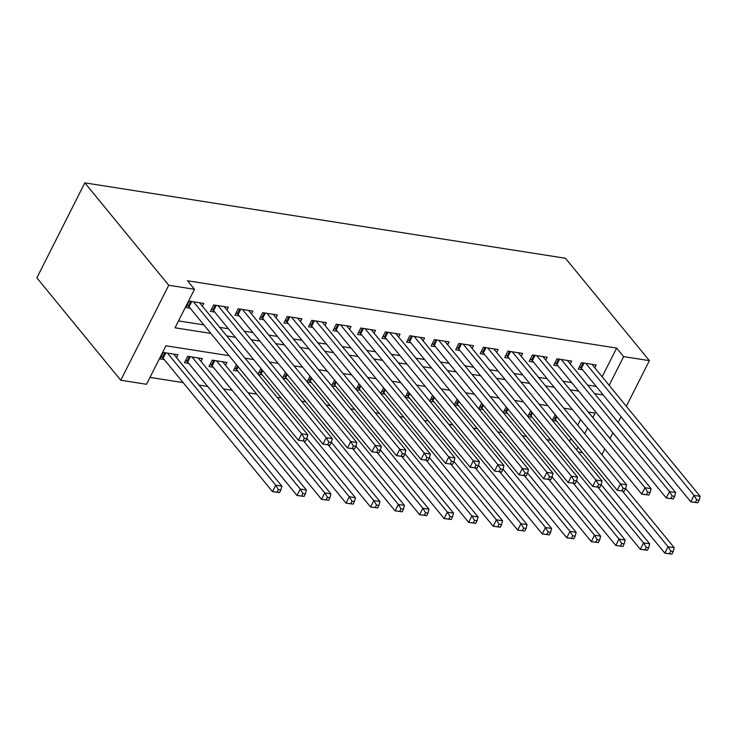 <?xml version="1.0" encoding="UTF-8"?>
<svg xmlns="http://www.w3.org/2000/svg" width="737" height="737" viewBox="0 0 737 737"><rect width="100%" height="100%" fill="white"/><g stroke="black" fill="none" stroke-linecap="round" stroke-linejoin="round"><path stroke-width="1.11" d="M229.087 355.676L165.954 345.773L146.506 384.281L120.757 380.246L36.85 277.867L84.838 182.868L565.472 258.263L649.38 360.651L623.631 356.607L616.639 348.076L187.493 280.76L194.485 289.291L175.037 327.799L210.846 333.419M582.488 452.675L578.333 452.021M149.989 377.399L183.135 382.595M199.018 385.092L207.659 386.446M223.541 388.933L232.173 390.288M248.065 392.784L256.697 394.138M277.075 397.326L281.221 397.98M301.59 401.177L305.744 401.831M326.113 405.028L330.268 405.672M350.637 408.869L354.792 409.523M375.161 412.72L379.315 413.365M399.684 416.562L403.839 417.216M424.208 420.412L428.354 421.057M448.732 424.254L452.877 424.908M473.255 428.105L477.401 428.759M497.77 431.946L501.925 432.601M522.293 435.797L526.448 436.451M546.817 439.639L550.972 440.293M202.417 306.233L203.845 303.414L189.133 301.101L185.89 307.522L190.183 308.195M226.941 310.084L228.369 307.255L213.647 304.952L210.413 311.373L214.697 312.046M251.464 313.925L252.883 311.106L238.171 308.794L234.928 315.215L239.221 315.887M275.988 317.776L277.407 314.957L262.694 312.645L259.452 319.066L263.745 319.738M300.503 321.627L301.93 318.799L287.218 316.495L283.975 322.907L288.268 323.58M325.026 325.468L326.454 322.649L311.742 320.337L308.499 326.758L312.792 327.431M349.55 329.319L350.978 326.491L336.265 324.188L333.023 330.6L337.316 331.272M374.074 333.161L375.502 330.342L360.789 328.029L357.546 334.451L361.839 335.123M398.597 337.012L400.025 334.183L385.313 331.88L382.07 338.292L386.363 338.974M423.121 340.853L424.549 338.034L409.836 335.722L406.594 342.143L410.877 342.816M447.645 344.704L449.073 341.876L434.351 339.573L431.108 345.994L435.401 346.666M472.168 348.546L473.587 345.727L458.875 343.414L455.632 349.835L459.925 350.508M496.683 352.397L498.111 349.568L483.398 347.265L480.156 353.686L484.449 354.359M521.206 356.238L522.634 353.419L507.922 351.107L504.679 357.528L508.972 358.2M545.73 360.089L547.158 357.27L532.446 354.958L529.203 361.379L533.496 362.051M570.254 363.94L571.682 361.112L556.969 358.808L553.727 365.22L558.02 365.893M552.446 420.44L556.601 421.085M527.932 416.589L532.077 417.243M503.408 412.748L507.553 413.393M478.884 408.897L483.03 409.551M454.361 405.055L458.515 405.7M429.837 401.204L433.992 401.858M405.313 397.363L409.468 398.008M380.789 393.512L384.944 394.166M356.266 389.661L360.421 390.315M331.751 385.82L335.897 386.474M307.228 381.969L311.373 382.623M282.704 378.127L286.85 378.781M258.18 374.276L262.335 374.93M236.43 364.64L233.518 370.407L237.811 371.079M225.522 365.276L226.95 362.457L212.238 360.144L208.995 366.565L213.288 367.238M200.998 361.434L202.426 358.606L187.714 356.303L184.471 362.715L188.764 363.387M569.544 441.306L570.926 438.57M577.697 425.166L580.572 419.491M555.228 414.645L552.354 420.32M530.704 410.795L527.83 416.479M506.181 406.953L503.316 412.628M481.657 403.102L478.792 408.786M457.133 399.261L454.268 404.935M432.61 395.41L429.745 401.094M408.095 391.568L405.221 397.243M383.572 387.717L380.697 393.401M359.048 383.866L356.174 389.551M334.524 380.025L331.65 385.709M310.001 376.174L307.136 381.858M285.477 372.332L282.612 378.007M260.953 368.482L258.088 374.166M176.475 357.583L177.903 354.764L163.19 352.452L159.947 358.873L164.24 359.545M178.52 320.917L203.854 324.888M219.746 327.385L228.378 328.739M244.269 331.226L252.902 332.58M268.793 335.077L277.425 336.431M293.317 338.919L301.949 340.273M317.831 342.769L326.473 344.124M342.355 346.611L350.996 347.965M366.879 350.462L375.52 351.816M391.402 354.304L400.034 355.658M415.926 358.154L424.558 359.509M440.45 362.005L449.082 363.359M464.973 365.847L473.605 367.201M489.497 369.698L498.129 371.052M514.011 373.539L522.653 374.893M538.535 377.39L547.176 378.744M563.059 381.232L571.7 382.586M587.582 385.082L596.215 386.437M602.147 376.773L616.639 348.076M594.777 367.781L596.205 364.962L581.493 362.65L578.25 369.071L582.543 369.744M194.485 289.291L168.736 285.256L84.838 182.868M168.736 285.256L120.757 380.246M592.843 417.566L595.1 413.089L588.292 412.02M572.409 409.532L563.768 408.178M547.886 405.682L539.244 404.327M523.362 401.84L514.73 400.486M498.838 397.989L490.206 396.635M474.315 394.148L465.683 392.793M449.791 390.297L441.159 388.943M425.267 386.446L416.635 385.092M400.744 382.604L392.112 381.25M376.229 378.754L367.588 377.399M351.706 374.912L343.064 373.558M327.182 371.061L318.541 369.707M302.658 367.219L294.026 365.865M278.135 363.369L269.502 362.014M253.611 359.527L244.979 358.173M576.537 449.837L577.919 447.101M584.69 433.706L587.564 428.022M601.88 454.683L604.755 448.999M610.033 438.552L612.898 432.868M618.177 422.412L621.051 416.737M626.33 406.28L649.38 360.651M609.14 385.304L623.631 356.607M226.738 335.915L235.37 337.27M251.262 339.757L259.894 341.111M275.785 343.608L284.418 344.962M300.309 347.449L308.941 348.804M324.824 351.3L333.465 352.655M349.347 355.142L357.989 356.496M373.871 358.993L382.512 360.347M398.395 362.844L407.027 364.198M422.918 366.685L431.55 368.039M447.442 370.536L456.074 371.89M471.966 374.378L480.598 375.732M496.489 378.228L505.121 379.583M521.004 382.07L529.645 383.424M545.527 385.921L554.169 387.275M570.051 389.762L578.692 391.117M594.575 393.613L603.207 394.968M697.856 502.781L699.155 500.211L696.705 499.833L695.406 502.394L697.856 502.781L690.781 501.814L694.024 495.393L585.777 363.323M696.705 499.833L694.024 495.393L700.15 496.36L591.912 364.29M695.406 502.394L690.781 501.814L581.419 368.38A3.105 1.17 26.8 0 0 580.719 367.717L579.439 366.713M699.155 500.211L700.15 496.36M671.923 554.132L673.222 551.562L670.762 551.175L669.472 553.745L671.923 554.132L664.838 553.165L668.081 546.743L674.217 547.702L625.649 488.447M553.505 418.063L554.786 419.058A3.105 1.17 -153.2 0 1 555.486 419.722L664.838 553.165L669.472 553.745M622.479 491.1L668.081 546.743L670.762 551.175M674.217 547.702L673.222 551.562M673.332 498.931L674.631 496.369L672.181 495.983L670.882 498.553L673.332 498.931L666.257 497.972L669.5 491.551L561.262 359.481M672.181 495.983L669.5 491.551L675.626 492.509L567.389 360.439M670.882 498.553L666.257 497.972L556.896 364.529A3.105 1.17 26.8 0 0 556.195 363.866L554.915 362.862M674.631 496.369L675.626 492.509M648.818 495.089L650.108 492.519L647.657 492.141L646.358 494.702L648.818 495.089L641.734 494.122L644.976 487.701L536.739 355.63M647.657 492.141L644.976 487.701L651.103 488.668L542.865 356.588M646.358 494.702L641.734 494.122L532.372 360.688A3.105 1.17 26.8 0 0 531.672 360.015L530.391 359.02M650.108 492.519L651.103 488.668M624.294 491.238L625.584 488.677L623.134 488.29L621.844 490.86L624.294 491.238L617.21 490.28L620.453 483.859L512.215 351.789M623.134 488.29L620.453 483.859L626.579 484.817L518.341 352.747M621.844 490.86L617.21 490.28L507.848 356.837A3.105 1.17 26.8 0 0 507.157 356.174L505.868 355.17M625.584 488.677L626.579 484.817M599.771 487.397L601.07 484.826L598.61 484.439L597.32 487.01L599.771 487.397L592.686 486.429L595.929 480.008L487.691 347.938M598.61 484.439L595.929 480.008L602.055 480.975L493.818 348.896M597.32 487.01L592.686 486.429L483.334 352.995A3.105 1.17 26.8 0 0 482.634 352.323L481.344 351.328M601.07 484.826L602.055 480.975M647.399 550.281L648.698 547.711L646.248 547.333L644.949 549.894L647.399 550.281L640.315 549.314L643.558 542.902L649.693 543.86L601.125 484.596M528.982 414.212L530.262 415.217A3.105 1.17 -153.2 0 1 530.962 415.88L640.315 549.314L644.949 549.894M597.956 487.258L643.558 542.902L646.248 547.333M649.693 543.86L648.698 547.711M622.876 546.439L624.175 543.869L621.724 543.482L620.425 546.053L622.876 546.439L615.791 545.472L619.034 539.051L625.169 540.009L576.601 480.754M504.458 410.362L505.739 411.366A3.105 1.17 -153.2 0 1 506.439 412.029L615.791 545.472L620.425 546.053M573.441 483.408L619.034 539.051L621.724 543.482M625.169 540.009L624.175 543.869M598.352 542.589L599.651 540.018L597.2 539.641L595.901 542.202L598.352 542.589L591.277 541.621L594.51 535.2L600.646 536.168L552.077 476.903M479.934 406.52L481.215 407.524A3.105 1.17 -153.2 0 1 481.915 408.187L591.277 541.621L595.901 542.202M548.918 479.566L594.51 535.2L597.2 539.641M600.646 536.168L599.651 540.018M573.828 538.738L575.127 536.177L572.677 535.79L571.378 538.36L573.828 538.738L566.753 537.78L569.996 531.359L576.122 532.317L527.554 473.062M455.411 402.669L456.691 403.673A3.105 1.17 -153.2 0 1 457.391 404.337L566.753 537.78L571.378 538.36M524.394 475.715L569.996 531.359L572.677 535.79M576.122 532.317L575.127 536.177M575.247 483.546L576.546 480.985L574.095 480.598L572.796 483.168L575.247 483.546L568.163 482.578L571.405 476.166L463.168 344.087M574.095 480.598L571.405 476.166L577.541 477.125L469.303 345.054M572.796 483.168L568.163 482.578L458.81 349.145A3.105 1.17 26.8 0 0 458.11 348.481L456.829 347.477M576.546 480.985L577.541 477.125M549.314 534.896L550.603 532.326L548.153 531.948L546.854 534.509L549.314 534.896L542.229 533.929L545.472 527.508L551.598 528.475L503.03 469.211M430.887 398.828L432.168 399.822A3.105 1.17 -153.2 0 1 432.868 400.495L542.229 533.929L546.854 534.509M499.87 471.873L545.472 527.508L548.153 531.948M551.598 528.475L550.603 532.326M550.723 479.704L552.022 477.134L549.572 476.747L548.273 479.317L550.723 479.704L543.639 478.737L546.882 472.316L438.644 340.245M549.572 476.747L546.882 472.316L553.017 473.283L444.78 341.203M548.273 479.317L543.639 478.737L434.286 345.294A3.105 1.17 26.8 0 0 433.586 344.63L432.306 343.635M552.022 477.134L553.017 473.283M524.79 531.045L526.08 528.484L523.629 528.097L522.33 530.668L524.79 531.045L517.706 530.087L520.948 523.666L527.075 524.624L478.516 465.369M406.363 394.977L407.644 395.981A3.105 1.17 -153.2 0 1 408.344 396.644L517.706 530.087L522.33 530.668M475.347 468.023L520.948 523.666L523.629 528.097M527.075 524.624L526.08 528.484M526.2 475.853L527.499 473.292L525.048 472.905L523.749 475.466L526.2 475.853L519.115 474.886L522.358 468.474L414.12 336.394M525.048 472.905L522.358 468.474L528.493 469.432L420.256 337.362M523.749 475.466L519.115 474.886L409.763 341.452A3.105 1.17 26.8 0 0 409.063 340.789L407.782 339.785M527.499 473.292L528.493 469.432M500.266 527.204L501.565 524.633L499.106 524.247L497.816 526.817L500.266 527.204L493.182 526.236L496.425 519.815L502.551 520.783L453.992 461.519M381.84 391.135L383.129 392.13A3.105 1.17 -153.2 0 1 383.83 392.803L493.182 526.236L497.816 526.817M450.823 464.181L496.425 519.815L499.106 524.247M502.551 520.783L501.565 524.633M501.676 472.012L502.975 469.441L500.524 469.054L499.225 471.625L501.676 472.012L494.601 471.044L497.844 464.623L389.597 332.553M500.524 469.054L497.844 464.623L503.97 465.591L395.732 333.511M499.225 471.625L494.601 471.044L385.239 337.601A3.105 1.17 26.8 0 0 384.539 336.938L383.258 335.943M502.975 469.441L503.97 465.591M475.743 523.353L477.042 520.792L474.582 520.405L473.292 522.975L475.743 523.353L468.658 522.386L471.901 515.974L478.037 516.932L429.468 457.677M357.325 387.284L358.606 388.288A3.105 1.17 -153.2 0 1 359.306 388.952L468.658 522.386L473.292 522.975M426.299 460.33L471.901 515.974L474.582 520.405M478.037 516.932L477.042 520.792M477.152 468.161L478.451 465.591L476.001 465.213L474.702 467.774L477.152 468.161L470.077 467.194L473.32 460.782L365.082 328.702M476.001 465.213L473.32 460.782L479.446 461.74L371.208 329.669M474.702 467.774L470.077 467.194L360.715 333.76A3.105 1.17 26.8 0 0 360.015 333.096L358.735 332.092M478.451 465.591L479.446 461.74M451.219 519.511L452.518 516.941L450.067 516.554L448.769 519.124L451.219 519.511L444.135 518.544L447.377 512.123L453.513 513.09L404.945 453.826M332.802 383.443L334.082 384.438A3.105 1.17 -153.2 0 1 334.782 385.101L444.135 518.544L448.769 519.124M401.776 456.479L447.377 512.123L450.067 516.554M453.513 513.09L452.518 516.941M452.638 464.319L453.928 461.749L451.477 461.362L450.178 463.932L452.638 464.319L445.553 463.352L448.796 456.931L340.558 324.86M451.477 461.362L448.796 456.931L454.922 457.889L346.685 325.818M450.178 463.932L445.553 463.352L336.192 329.909A3.105 1.17 26.8 0 0 335.492 329.246L334.211 328.241M453.928 461.749L454.922 457.889M426.695 515.66L427.994 513.099L425.544 512.712L424.245 515.274L426.695 515.66L419.611 514.693L422.854 508.281L428.989 509.239L380.421 449.985M308.278 379.592L309.558 380.596A3.105 1.17 -153.2 0 1 310.259 381.259L419.611 514.693L424.245 515.274M377.261 452.638L422.854 508.281L425.544 512.712M428.989 509.239L427.994 513.099M428.114 460.468L429.404 457.898L426.953 457.52L425.654 460.081L428.114 460.468L421.03 459.501L424.272 453.089L316.035 321.01M426.953 457.52L424.272 453.089L430.399 454.047L322.161 321.977M425.654 460.081L421.03 459.501L311.668 326.067A3.105 1.17 26.8 0 0 310.977 325.404L309.687 324.4M429.404 457.898L430.399 454.047M402.172 511.819L403.471 509.249L401.02 508.862L399.721 511.432L402.172 511.819L395.087 510.852L398.33 504.43L404.466 505.398L355.897 446.134M283.754 375.75L285.035 376.745A3.105 1.17 -153.2 0 1 285.735 377.408L395.087 510.852L399.721 511.432M352.737 448.787L398.33 504.43L401.02 508.862M404.466 505.398L403.471 509.249M403.59 456.627L404.889 454.056L402.43 453.67L401.14 456.24L403.59 456.627L396.506 455.659L399.749 449.238L291.511 317.168M402.43 453.67L399.749 449.238L405.875 450.196L297.637 318.126M401.14 456.24L396.506 455.659L287.154 322.216A3.105 1.17 26.8 0 0 286.453 321.553L285.164 320.549M404.889 454.056L405.875 450.196M377.648 507.968L378.947 505.398L376.496 505.02L375.197 507.581L377.648 507.968L370.573 507.001L373.816 500.589L379.942 501.547L331.374 442.283M259.231 371.899L260.511 372.904A3.105 1.17 -153.2 0 1 261.211 373.567L370.573 507.001L375.197 507.581M328.214 444.945L373.816 500.589L376.496 505.02M379.942 501.547L378.947 505.398M353.124 504.126L354.423 501.556L351.973 501.169L350.674 503.739L353.124 504.126L346.049 503.159L349.292 496.738L355.418 497.696L306.85 438.441M234.707 368.049L235.987 369.053A3.105 1.17 -153.2 0 1 236.688 369.716L346.049 503.159L350.674 503.739M303.69 441.095L349.292 496.738L351.973 501.169M355.418 497.696L354.423 501.556M328.61 500.276L329.9 497.705L327.449 497.328L326.15 499.889L328.61 500.276L321.525 499.308L324.768 492.896L330.895 493.854L222.657 361.784M210.183 364.207L211.464 365.211A3.105 1.17 -153.2 0 1 212.164 365.874L321.525 499.308L326.15 499.889M216.531 360.817L324.768 492.896L327.449 497.328M330.895 493.854L329.9 497.705M379.067 452.776L380.366 450.206L377.915 449.828L376.616 452.389L379.067 452.776L371.982 451.809L375.225 445.388L266.987 313.317M377.915 449.828L375.225 445.388L381.361 446.355L273.123 314.275M376.616 452.389L371.982 451.809L262.63 318.375A3.105 1.17 26.8 0 0 261.93 317.702L260.649 316.707M380.366 450.206L381.361 446.355M354.543 448.925L355.842 446.364L353.392 445.977L352.093 448.547L354.543 448.925L347.459 447.967L350.701 441.546L242.464 309.476M353.392 445.977L350.701 441.546L356.837 442.504L248.599 310.434M352.093 448.547L347.459 447.967L238.106 314.524A3.105 1.17 26.8 0 0 237.406 313.861L236.126 312.857M355.842 446.364L356.837 442.504M330.019 445.084L331.318 442.513L328.868 442.126L327.569 444.697L330.019 445.084L322.935 444.116L326.178 437.695L217.94 305.625M328.868 442.126L326.178 437.695L332.313 438.662L224.076 306.583M327.569 444.697L322.935 444.116L213.583 310.682A3.105 1.17 26.8 0 0 212.882 310.01L211.602 309.015M331.318 442.513L332.313 438.662M304.086 496.434L305.376 493.864L302.925 493.477L301.636 496.047L304.086 496.434L297.002 495.467L300.245 489.046L306.371 490.004L198.133 357.933M185.66 360.356L186.949 361.36A3.105 1.17 -153.2 0 1 187.64 362.024L297.002 495.467L301.636 496.047M192.007 356.975L300.245 489.046L302.925 493.477M306.371 490.004L305.376 493.864M305.496 441.233L306.795 438.672L304.344 438.285L303.045 440.855L305.496 441.233L298.421 440.265L301.654 433.853L193.416 301.774M304.344 438.285L301.654 433.853L307.79 434.812L199.552 302.741M303.045 440.855L298.421 440.265L189.059 306.832A3.105 1.17 26.8 0 0 188.359 306.168L187.078 305.164M306.795 438.672L307.79 434.812M279.563 492.583L280.861 490.013L278.402 489.635L277.112 492.196L279.563 492.583L272.478 491.616L275.721 485.195L281.856 486.162L173.61 354.092M161.136 356.515L162.426 357.509A3.105 1.17 -153.2 0 1 163.126 358.182L272.478 491.616L277.112 492.196M167.483 353.124L275.721 485.195L278.402 489.635M281.856 486.162L280.861 490.013M584.109 363.065L581.419 368.38M583.142 362.908L580.719 367.717M554.786 419.058L556.334 415.99M555.486 419.722L556.969 416.774M559.586 359.214L556.896 364.529M558.628 359.066L556.195 363.866M535.062 355.372L532.372 360.688M534.104 355.216L531.672 360.015M510.538 351.521L507.848 356.837M509.58 351.374L507.157 356.174M486.015 347.671L483.334 352.995M485.057 347.523L482.634 352.323M530.262 415.217L531.81 412.149M530.962 415.88L532.455 412.932M505.739 411.366L507.286 408.298M506.439 412.029L507.931 409.081M481.215 407.524L482.763 404.456M481.915 408.187L483.408 405.23M456.691 403.673L458.239 400.606M457.391 404.337L458.884 401.389M461.491 343.829L458.81 349.145M460.533 343.682L458.11 348.481M432.168 399.822L433.715 396.764M432.868 400.495L434.36 397.538M436.967 339.978L434.286 345.294M436.009 339.831L433.586 344.63M407.644 395.981L409.201 392.913M408.344 396.644L409.836 393.696M412.444 336.136L409.763 341.452M411.486 335.98L409.063 340.789M383.129 392.13L384.677 389.072M383.83 392.803L385.313 389.845M387.929 332.286L385.239 337.601M386.962 332.138L384.539 336.938M358.606 388.288L360.153 385.221M359.306 388.952L360.789 386.004M363.405 328.444L360.715 333.76M362.447 328.287L360.015 333.096M334.082 384.438L335.63 381.37M334.782 385.101L336.275 382.153M338.882 324.593L336.192 329.909M337.924 324.446L335.492 329.246M309.558 380.596L311.106 377.528M310.259 381.259L311.751 378.311M314.358 320.752L311.668 326.067M313.4 320.595L310.977 325.404M285.035 376.745L286.582 373.677M285.735 377.408L287.227 374.46M289.834 316.901L287.154 322.216M288.876 316.753L286.453 321.553M260.511 372.904L262.059 369.836M261.211 373.567L262.704 370.619M235.987 369.053L237.535 365.985M236.688 369.716L238.18 366.768M211.464 365.211L213.896 360.402M212.164 365.874L214.854 360.559M265.311 313.059L262.63 318.375M264.353 312.903L261.93 317.702M240.787 309.208L238.106 314.524M239.829 309.061L237.406 313.861M216.263 305.358L213.583 310.682M215.305 305.21L212.882 310.01M186.949 361.36L189.372 356.561M187.64 362.024L190.33 356.708M191.749 301.516L189.059 306.832M190.782 301.369L188.359 306.168M162.426 357.509L164.848 352.71M163.126 358.182L165.807 352.866"/></g></svg>
